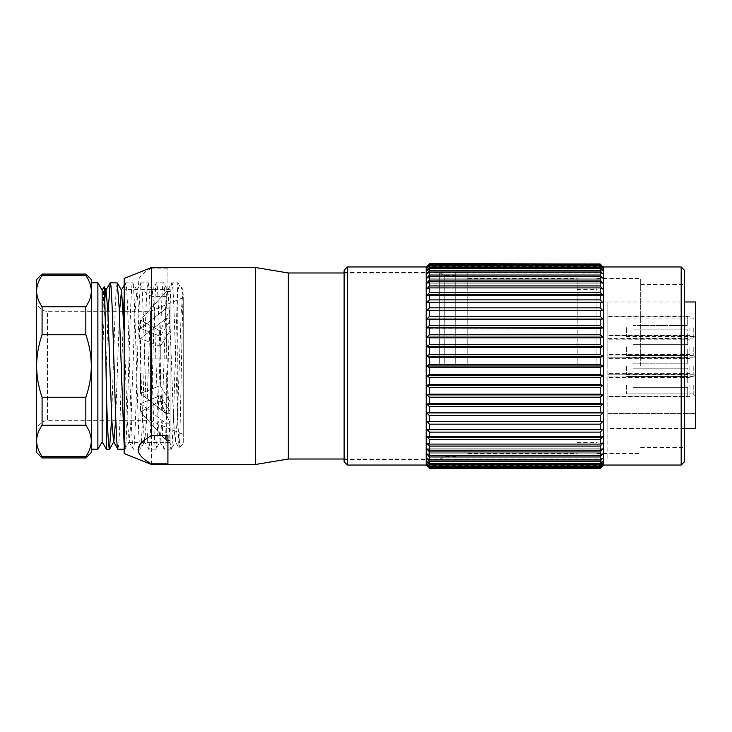 <?xml version="1.0" encoding="UTF-8"?>
<svg xmlns="http://www.w3.org/2000/svg" width="732" height="732" viewBox="0 0 732 732"><rect width="100%" height="100%" fill="white"/><g stroke="black" fill="none" stroke-linecap="round" stroke-linejoin="round"><path stroke-width="0.55" stroke-dasharray="3.66 2.75" d="M467.775 366L467.775 272.432L467.775 366M455.734 366L455.734 272.432L455.734 366M439.319 366L439.319 272.432L439.319 366M444.791 366L444.791 275.717L444.791 366M684.457 461.755L684.457 270.245M681.172 266.96L681.172 465.04M344.113 270.245L344.113 461.755M347.398 465.04L347.398 266.96M603.47 465.04L603.47 266.96M600.194 364.426L602.93 366L600.194 367.574L600.194 374.464L602.93 375.763L600.194 377.593L600.194 384.419L602.93 385.425L600.194 387.502L600.194 394.191L602.93 394.905L600.194 397.202L600.194 403.698L602.93 404.11L600.194 406.608L600.194 412.839L602.93 412.949L600.194 415.611L600.194 421.531L602.93 421.33L600.194 424.148L600.194 429.693L602.93 429.181L600.194 432.118L600.194 437.233L602.93 436.418L600.194 439.456L600.194 444.086L602.93 442.979L600.194 446.081L600.194 450.198L602.93 448.798L600.194 451.937L600.194 455.487L602.93 453.831L600.194 456.969L600.194 459.916L602.93 458.003L600.194 461.123L600.194 463.447L602.93 461.297L600.194 464.363L600.194 466.037L602.93 463.676L600.194 466.65L600.194 467.666L602.93 465.104L600.194 468.306L429.474 468.306L426.738 465.104L429.474 467.666L429.474 466.65L426.738 463.676L429.474 466.037L429.474 464.363L426.738 461.297L429.474 463.447L429.474 461.123L426.738 458.003L429.474 459.916L429.474 456.969L426.738 453.831L429.474 455.487L429.474 451.937L426.738 448.798L429.474 450.198L429.474 446.081L426.738 442.979L429.474 444.086L429.474 439.456L426.738 436.418L429.474 437.233L429.474 432.118L426.738 429.181L429.474 429.693L429.474 424.148L426.738 421.33L429.474 421.531L429.474 415.611L426.738 412.949L429.474 412.839L429.474 406.608L426.738 404.11L429.474 403.698L429.474 397.202L426.738 394.905L429.474 394.191L429.474 387.502L426.738 385.425L429.474 384.419L429.474 377.593L426.738 375.763L429.474 374.464L429.474 367.574L426.738 366L429.474 364.426L429.474 357.536L600.194 357.536L600.194 364.426L429.474 364.426M426.189 266.96L426.189 465.04M596.909 366L596.909 278.453L596.909 366M577.209 366L577.209 278.453L577.209 366M640.683 366L640.683 278.453L640.683 366M429.474 264.032L600.194 263.694L429.474 264.032L426.738 266.896L429.474 264.334L600.194 264.334L600.194 265.35L429.474 265.35L429.474 264.334M429.474 267.637L429.474 265.963L600.194 265.963L600.194 267.637L429.474 267.637L426.738 270.703L429.474 268.553L600.194 268.553L600.194 270.877L429.474 270.877L429.474 268.553M429.474 275.031L429.474 272.084L600.194 272.084L600.194 275.031L429.474 275.031L426.738 278.169L429.474 276.513L600.194 276.513L600.194 280.063L429.474 280.063L429.474 276.513M429.474 285.919L429.474 281.802L600.194 281.802L600.194 285.919L429.474 285.919L426.738 289.021L429.474 287.914L600.194 287.914L600.194 292.544L429.474 292.544L429.474 287.914M429.474 299.882L429.474 294.767L600.194 294.767L600.194 299.882L429.474 299.882L426.738 302.819L429.474 302.307L600.194 302.307L600.194 307.852L429.474 307.852L429.474 302.307M429.474 316.389L429.474 310.469L600.194 310.469L600.194 316.389L429.474 316.389L426.738 319.051L600.194 319.161L600.194 325.392L429.474 325.392L429.474 319.161M429.474 334.798L429.474 328.302L600.194 328.302L600.194 334.798L429.474 334.798L426.738 337.095L429.474 337.809L600.194 337.809L600.194 344.498L429.474 344.498L429.474 337.809M429.474 354.407L429.474 347.581L600.194 347.581L600.194 354.407L429.474 354.407L426.738 356.237L429.474 357.536M429.474 367.574L600.194 367.574M600.194 374.464L429.474 374.464M429.474 377.593L600.194 377.593M600.194 384.419L429.474 384.419M429.474 387.502L600.194 387.502M600.194 394.191L429.474 394.191M429.474 397.202L600.194 397.202M600.194 403.698L429.474 403.698M429.474 406.608L600.194 406.608M600.194 412.839L429.474 412.839M429.474 415.611L600.194 415.611M600.194 421.531L429.474 421.531M429.474 424.148L600.194 424.148M600.194 429.693L429.474 429.693M429.474 432.118L600.194 432.118M600.194 437.233L429.474 437.233M429.474 439.456L600.194 439.456M600.194 444.086L429.474 444.086M429.474 446.081L600.194 446.081M600.194 450.198L429.474 450.198M429.474 451.937L600.194 451.937M600.194 455.487L429.474 455.487M429.474 456.969L600.194 456.969M600.194 459.916L429.474 459.916M429.474 461.123L600.194 461.123M600.194 463.447L429.474 463.447M429.474 464.363L600.194 464.363M600.194 466.037L429.474 466.037M429.474 466.65L600.194 466.65M600.194 467.666L429.474 467.666M429.474 467.968L600.194 467.968M684.457 366L684.457 447.527L684.457 366M344.113 366L344.113 459.568L344.113 366M429.474 265.963L426.738 268.324L429.474 265.35M429.474 272.084L426.738 273.997L429.474 270.877M429.474 281.802L426.738 283.202L429.474 280.063M429.474 294.767L426.738 295.582L429.474 292.544M429.474 310.469L426.738 310.67L429.474 307.852M429.474 328.302L426.738 327.89L429.474 325.392M429.474 347.581L426.738 346.575L429.474 344.498M600.194 354.407L602.93 356.237L600.194 357.536M600.194 344.498L602.93 346.575L600.194 347.581M600.194 334.798L602.93 337.095L600.194 337.809M600.194 325.392L602.93 327.89L600.194 328.302M600.194 316.389L602.93 319.051L600.194 319.161M600.194 307.852L602.93 310.67L600.194 310.469M600.194 299.882L602.93 302.819L600.194 302.307M600.194 292.544L602.93 295.582L600.194 294.767M600.194 285.919L602.93 289.021L600.194 287.914M600.194 280.063L602.93 283.202L600.194 281.802M600.194 275.031L602.93 278.169L600.194 276.513M600.194 270.877L602.93 273.997L600.194 272.084M600.194 267.637L602.93 270.703L600.194 268.553M600.194 265.35L602.93 268.324L600.194 265.963M600.194 264.032L602.93 266.896L600.194 264.334M602.93 465.589L426.738 465.589M602.93 465.104L426.738 465.104L602.93 465.104M602.93 463.676L426.738 463.676L602.93 463.676M602.93 461.297L426.738 461.297L602.93 461.297M602.93 458.003L426.738 458.003L602.93 458.003M602.93 453.831L426.738 453.831L602.93 453.831M602.93 448.798L426.738 448.798L602.93 448.798M602.93 442.979L426.738 442.979L602.93 442.979M602.93 436.418L426.738 436.418L602.93 436.418M602.93 429.181L426.738 429.181L602.93 429.181M602.93 421.33L426.738 421.33L602.93 421.33M602.93 412.949L426.738 412.949M602.93 404.11L426.738 404.11M602.93 394.905L426.738 394.905M602.93 385.425L426.738 385.425M602.93 375.763L426.738 375.763M602.93 366L426.738 366M602.93 356.237L426.738 356.237M602.93 346.575L426.738 346.575M602.93 337.095L426.738 337.095M602.93 327.89L426.738 327.89M602.93 319.051L426.738 319.051M602.93 310.67L426.738 310.67L602.93 310.67M602.93 302.819L426.738 302.819L602.93 302.819M602.93 295.582L426.738 295.582L602.93 295.582M602.93 289.021L426.738 289.021L602.93 289.021M602.93 283.202L426.738 283.202L602.93 283.202M602.93 278.169L426.738 278.169L602.93 278.169M602.93 273.997L426.738 273.997L602.93 273.997M602.93 270.703L426.738 270.703L602.93 270.703M602.93 268.324L426.738 268.324L602.93 268.324M602.93 266.896L426.738 266.896L602.93 266.896M602.93 266.411L426.738 266.411M102.123 290.165L102.123 366C102.782 324.505 103.422 286.788 104.054 286.825M122.802 420.717L47.543 420.717L47.543 311.283L150.417 311.283L150.417 420.717L150.417 311.283L183.247 297.604L183.247 434.396L183.247 297.604M124.147 420.717L150.417 420.717L183.247 434.396M36.6 300.34A10.943 10.943 0 0 0 47.543 311.283L47.543 420.717A10.943 10.943 0 0 0 36.6 431.66L36.6 300.34L36.6 431.66M36.6 279.542L36.6 452.458M42.072 306.754L42.072 334.762L85.845 334.762L85.845 306.754L42.072 306.754C38.522 301.703 36.701 296.497 36.6 291.126C36.701 285.782 38.522 280.576 42.072 275.507L42.072 274.07M91.317 452.458L91.317 440.874C91.216 435.503 89.396 430.297 85.845 425.246L42.072 425.246L42.072 397.238L85.845 397.238L85.845 425.246M91.317 440.874C91.216 446.218 89.396 451.424 85.845 456.493L85.845 457.93M42.072 457.93L42.072 456.493L85.845 456.493M183.247 297.073L183.247 443.702L183.247 297.073C182.259 290.293 181.326 286.432 180.447 285.498L177.775 282.827L175.04 366C173.768 410.414 172.468 450.336 171.187 449.173C168.616 454.307 166.045 277.693 163.474 282.827C160.903 277.693 158.322 454.307 155.751 449.173C153.18 454.307 150.609 277.693 148.038 282.827C145.467 277.693 142.896 454.307 140.324 449.173C137.753 454.307 135.182 277.693 132.611 282.827C130.04 277.693 127.469 454.307 124.898 449.173L124.147 445.312M183.247 290.247L180.447 285.498C179.578 284.666 178.681 286.633 177.775 291.409M177.775 426.015L177.775 282.827L171.938 282.827C173.219 281.664 174.518 321.586 175.79 366L178.965 447.975C180.356 451.891 181.774 321.284 183.247 294.218M183.009 290.275L181.207 312.372L177.345 419.628L175.287 441.725L178.965 447.975L183.247 443.702M124.147 449.173L125.007 449.073L129.253 441.725L127.194 419.628L124.147 332.657M124.147 297.631L125.648 282.827C128.219 277.693 130.79 454.307 133.361 449.173L140.324 449.173L144.689 441.725L142.63 419.628L138.769 312.372L136.966 290.275L134.917 312.372L131.055 419.628L129.253 441.725M128.997 441.725L133.361 449.173C135.932 454.307 138.504 277.693 141.075 282.827C143.646 277.693 146.217 454.307 148.788 449.173L155.751 449.173L160.116 441.725L158.057 419.628L154.205 312.372L152.402 290.275L150.344 312.372L146.482 419.628L144.689 441.725M136.966 290.275L132.611 282.827L125.648 282.827M144.433 441.725L148.788 449.173C151.359 454.307 153.94 277.693 156.511 282.827C159.073 277.693 161.653 454.307 164.224 449.173L171.187 449.173L175.543 441.725M152.402 290.275L148.038 282.827L141.075 282.827L136.719 290.275M159.86 441.725L164.224 449.173C166.795 454.307 169.367 277.693 171.938 282.827L167.573 290.275L165.771 312.372L161.918 419.628L160.116 441.725M175.287 441.725L173.493 419.628L169.632 312.372L167.829 290.275L163.474 282.827L156.511 282.827L152.146 290.275M108.126 311.283L106.36 366L106.36 449.173M117.175 282.827L116.214 289.158L115.253 307.193L111.548 420.717M117.934 449.173L118.895 442.842L119.856 424.807L123.562 311.283M91.317 449.173L91.317 282.827M97.887 282.827L97.887 449.173M119.536 311.283L115.574 420.717M104.777 299.013L102.123 366L102.123 441.835M85.845 274.07L85.845 275.507L42.072 275.507M85.845 306.754C89.396 301.685 91.216 296.478 91.317 291.126L91.317 279.542M91.317 291.126C91.216 285.764 89.396 280.557 85.845 275.507M85.845 397.238C89.396 387.1 91.226 376.687 91.317 366C91.216 355.249 89.386 344.836 85.845 334.762M42.072 425.246C38.522 430.315 36.701 435.522 36.6 440.874C36.701 446.236 38.522 451.443 42.072 456.493M42.072 334.762C38.531 344.836 36.701 355.249 36.6 366C36.692 376.687 38.522 387.1 42.072 397.238M106.36 366L102.123 366M633.024 385.151L633.024 387.338L687.741 387.338L633.024 387.338L633.024 382.964L687.741 382.964L633.024 382.964L633.024 387.338L687.741 387.338L687.741 393.908L687.741 387.338L633.024 387.338L633.024 382.964L687.741 382.964L687.741 374.208L687.741 382.964L633.024 382.964L633.024 387.338L687.741 387.338L687.741 396.094L687.741 387.338L633.024 387.338L633.024 382.964L687.741 382.964L687.741 374.208L687.741 382.964L687.741 376.394L687.741 382.964L633.024 382.964L633.024 387.338L687.741 387.338L687.741 396.094L687.741 387.338L633.024 387.338L633.024 382.964L687.741 382.964L687.741 376.394L687.741 382.964L633.024 382.964L633.024 385.151M626.455 385.151L626.455 393.908L626.455 385.151M607.853 385.151L607.853 396.643L607.853 385.151M633.024 346.849L633.024 349.036L687.741 349.036L633.024 349.036L633.024 344.662L687.741 344.662L633.024 344.662L633.024 349.036L687.741 349.036L687.741 355.606L687.741 349.036L633.024 349.036L633.024 344.662L687.741 344.662L687.741 335.906L687.741 344.662L633.024 344.662L633.024 349.036L687.741 349.036L687.741 357.792L687.741 349.036L633.024 349.036L633.024 344.662L687.741 344.662L687.741 335.906L687.741 344.662L687.741 338.093L687.741 344.662L633.024 344.662L633.024 349.036L687.741 349.036L687.741 357.792L687.741 349.036L633.024 349.036L633.024 344.662L687.741 344.662L687.741 338.093L687.741 344.662L633.024 344.662L633.024 346.849M626.455 346.849L626.455 355.606L626.455 346.849M607.853 346.849L607.853 358.341L607.853 346.849M633.024 327.698L633.024 329.885L687.741 329.885L633.024 329.885L633.024 325.511L687.741 325.511L633.024 325.511L633.024 329.885L687.741 329.885L687.741 338.642L687.741 329.885L633.024 329.885L633.024 325.511L687.741 325.511L687.741 316.755L687.741 325.511L687.741 318.942L687.741 325.511L633.024 325.511L633.024 327.698M626.455 327.698L626.455 336.455L626.455 327.698M607.853 327.698L607.853 339.19L607.853 327.698M633.024 366L633.024 368.187L687.741 368.187L633.024 368.187L633.024 363.813L687.741 363.813L633.024 363.813L633.024 368.187L687.741 368.187L687.741 376.943L687.741 368.187L633.024 368.187L633.024 363.813L687.741 363.813L687.741 355.057L687.741 363.813L687.741 357.243L687.741 363.813L633.024 363.813L633.024 366M626.455 366L626.455 374.757L626.455 366M607.853 366L607.853 301.977L607.853 366M695.4 327.698L695.4 338.642L695.4 327.698M693.213 327.698L693.213 336.455L693.213 327.698M684.457 428.421L607.853 428.421L607.853 413.607L607.853 428.421L695.4 428.421L695.4 301.977M693.213 366L693.213 374.757L693.213 366M695.4 346.849L695.4 357.792L695.4 346.849M693.213 346.849L693.213 355.606L693.213 346.849M695.4 385.151L695.4 396.094L695.4 385.151M693.213 385.151L693.213 393.908L693.213 385.151M689.928 327.698L689.928 339.19L689.928 327.698M689.928 346.849L689.928 358.341L689.928 346.849M689.928 385.151L689.928 396.643L689.928 385.151M689.928 366L689.928 377.492L689.928 366M288.298 459.019L288.298 272.981M255.468 267.509L255.468 464.491M607.853 325.557L607.853 459.019L607.853 325.557M124.147 278.453L124.147 453.547M151.506 464.491L151.506 296.304L167.921 296.304L167.921 268.159L167.921 296.304M124.147 332.694L124.147 442.604L124.147 332.694M170.108 332.694L170.108 442.604L170.108 332.694M170.108 373.11L170.108 413.736L170.108 373.11L170.108 413.736L170.108 373.11L166.283 373.11L166.283 413.736L140.562 393.468L160.262 385.608L170.108 401.346L160.262 385.608L160.262 373.11L160.262 385.608L140.562 393.468L166.283 413.736L170.108 413.736L166.283 413.736L166.283 373.11L140.562 373.11L140.562 393.468L140.562 373.11L170.108 373.11M170.108 308.904L170.108 291.373L170.108 320.598L170.108 291.373L170.108 320.598L170.108 308.904L160.262 331.148L160.262 336.327L170.108 320.598L160.262 336.327L160.262 331.148L140.562 320.04L140.562 328.467L160.262 336.327L140.562 328.467L166.283 308.199L140.562 328.467L140.562 320.04L166.283 291.373L166.283 308.199L170.108 308.199L166.283 308.199L166.283 291.373L140.562 320.04L160.262 331.148L170.108 308.904M170.108 318.264L170.108 358.89L170.108 318.264L166.283 318.264L166.283 358.89L140.562 358.89L170.108 358.89L170.108 330.654L170.108 358.89L160.262 358.89L160.262 346.392L160.262 358.89L140.562 358.89L140.562 338.532L140.562 358.89L166.283 358.89L166.283 318.264L140.562 338.532L166.283 318.264L170.108 318.264M170.108 423.096L170.108 440.627L170.108 411.402L170.108 440.627L170.108 411.402L170.108 423.096L160.262 400.852L170.108 423.096M151.506 267.509L151.506 268.159L167.921 268.159M151.506 268.159C133.846 277.519 133.846 286.907 151.506 296.304M167.921 463.841L167.921 435.696M140.562 403.533L166.283 423.801L166.283 440.627L140.562 411.96L160.262 400.852L160.262 395.673L160.262 400.852L140.562 411.96L166.283 440.627L170.108 440.627L166.283 440.627L166.283 423.801L170.108 423.801L166.283 423.801L140.562 403.533L140.562 411.96L140.562 403.533L160.262 395.673L140.562 403.533M170.108 411.402L160.262 395.673L170.108 411.402M160.262 346.392L140.562 338.532L160.262 346.392L170.108 330.654L160.262 346.392M170.108 291.373L166.283 291.373L170.108 291.373M695.4 428.421L695.4 413.607L695.4 428.421M607.853 413.607L695.4 413.607L607.853 413.607M695.4 366L695.4 355.057L695.4 366M455.734 272.432L467.775 272.432M455.734 275.717L444.791 275.717L439.319 272.432L344.113 272.432M577.209 289.396L596.909 289.396M596.909 278.453L640.683 278.453M640.683 284.474L684.457 284.474M467.775 278.453L577.209 278.453M467.775 453.547L577.209 453.547M640.683 447.527L684.457 447.527M596.909 453.547L640.683 453.547M577.209 442.604L596.909 442.604M344.113 459.568L439.319 459.568L444.791 456.283L455.734 456.283M455.734 459.568L467.775 459.568M124.147 285.324L125.529 282.927M626.455 393.908L687.741 393.908L626.455 393.908M607.853 374.208L687.741 374.208L607.853 374.208M626.455 355.606L687.741 355.606L626.455 355.606M607.853 335.906L687.741 335.906L607.853 335.906M626.455 336.455L687.741 336.455M607.853 316.755L687.741 316.755M626.455 374.757L687.741 374.757M607.853 355.057L687.741 355.057M689.928 336.455L693.213 336.455L695.4 338.642M689.928 374.757L693.213 374.757L695.4 376.943M693.213 355.606L695.4 357.792L693.213 355.606L689.928 355.606L693.213 355.606M693.213 393.908L695.4 396.094L693.213 393.908L689.928 393.908L693.213 393.908M607.853 301.977L684.457 301.977M689.928 358.341L607.853 358.341L689.928 358.341M689.928 339.19L607.853 339.19M689.928 396.643L607.853 396.643L689.928 396.643M689.928 377.492L607.853 377.492M344.113 459.019L607.853 459.019M170.108 289.396L124.147 289.396M170.108 442.604L124.147 442.604M344.113 272.981L607.853 272.981M689.928 373.659L607.853 373.659L689.928 373.659M689.928 354.508L607.853 354.508M689.928 335.357L607.853 335.357L689.928 335.357M689.928 316.206L607.853 316.206M689.928 376.394L693.213 376.394L695.4 374.208L693.213 376.394L689.928 376.394M689.928 338.093L693.213 338.093L695.4 335.906L693.213 338.093L689.928 338.093M689.928 357.243L693.213 357.243L695.4 355.057M689.928 318.942L693.213 318.942L695.4 316.755M607.853 376.943L687.741 376.943M626.455 357.243L687.741 357.243M607.853 396.094L687.741 396.094L607.853 396.094M626.455 376.394L687.741 376.394L626.455 376.394M607.853 357.792L687.741 357.792L607.853 357.792M626.455 338.093L687.741 338.093L626.455 338.093M607.853 338.642L687.741 338.642M626.455 318.942L687.741 318.942"/><path stroke-width="1.1" d="M681.172 266.96L684.457 270.245L684.457 461.755L681.172 465.04L681.172 266.96L603.47 266.96L603.47 465.04L600.194 468.306L602.93 465.104L600.194 467.666L600.194 466.65L602.93 463.676L600.194 466.037L600.194 464.363L602.93 461.297L600.194 463.447L600.194 461.123L602.93 458.003L600.194 459.916L600.194 456.969L602.93 453.831L600.194 455.487L600.194 451.937L602.93 448.798L600.194 450.198L600.194 446.081L602.93 442.979L600.194 444.086L600.194 439.456L602.93 436.418L600.194 437.233L600.194 432.118L602.93 429.181L600.194 429.693L600.194 424.148L602.93 421.33L600.194 421.531L600.194 415.611L602.93 412.949L600.194 412.839L600.194 406.608L602.93 404.11L600.194 403.698L600.194 397.202L602.93 394.905L600.194 394.191L600.194 387.502L602.93 385.425L600.194 384.419L600.194 377.593L602.93 375.763L600.194 374.464L600.194 367.574L602.93 366L600.194 364.426L600.194 357.536L429.474 357.536L429.474 364.426L600.194 364.426M344.113 461.755L344.113 270.245L347.398 266.96L347.398 465.04L344.113 461.755M429.474 364.426L426.738 366L429.474 367.574L429.474 374.464L426.738 375.763L429.474 377.593L429.474 384.419L426.738 385.425L429.474 387.502L429.474 394.191L426.738 394.905L429.474 397.202L429.474 403.698L426.738 404.11L429.474 406.608L429.474 412.839L426.738 412.949L429.474 415.611L429.474 421.531L426.738 421.33L429.474 424.148L429.474 429.693L426.738 429.181L429.474 432.118L429.474 437.233L426.738 436.418L429.474 439.456L429.474 444.086L426.738 442.979L429.474 446.081L429.474 450.198L426.738 448.798L429.474 451.937L429.474 455.487L426.738 453.831L429.474 456.969L429.474 459.916L426.738 458.003L429.474 461.123L429.474 463.447L426.738 461.297L429.474 464.363L429.474 466.037L426.738 463.676L429.474 466.65L429.474 467.666L426.738 465.104L429.474 468.306L426.738 465.589L429.474 468.306L600.194 468.306L602.93 465.589M426.738 465.589L426.189 465.04L426.189 266.96L347.398 266.96M600.194 467.968L429.474 467.968M429.474 467.666L600.194 467.666M600.194 466.65L429.474 466.65M429.474 466.037L600.194 466.037M600.194 464.363L429.474 464.363M429.474 463.447L600.194 463.447M600.194 461.123L429.474 461.123M429.474 459.916L600.194 459.916M600.194 456.969L429.474 456.969M429.474 455.487L600.194 455.487M600.194 451.937L429.474 451.937M429.474 450.198L600.194 450.198M600.194 446.081L429.474 446.081M429.474 444.086L600.194 444.086M600.194 439.456L429.474 439.456M429.474 437.233L600.194 437.233M600.194 432.118L429.474 432.118M429.474 429.693L600.194 429.693M600.194 424.148L429.474 424.148M429.474 421.531L600.194 421.531M600.194 415.611L429.474 415.611M429.474 412.839L600.194 412.839M600.194 406.608L429.474 406.608M429.474 403.698L600.194 403.698M600.194 397.202L429.474 397.202M429.474 394.191L600.194 394.191M600.194 387.502L429.474 387.502M429.474 384.419L600.194 384.419M600.194 377.593L429.474 377.593M429.474 374.464L600.194 374.464M600.194 367.574L429.474 367.574M429.474 347.581L429.474 354.407L600.194 354.407L600.194 347.581L429.474 347.581L426.738 346.575L429.474 344.498L600.194 344.498L600.194 337.809L429.474 337.809L429.474 344.498M429.474 328.302L429.474 334.798L600.194 334.798L600.194 328.302L426.738 327.89L429.474 325.392L600.194 325.392L600.194 319.161L429.474 319.161L429.474 325.392M429.474 310.469L429.474 316.389L600.194 316.389L600.194 310.469L426.738 310.67L429.474 307.852L600.194 307.852L600.194 302.307L429.474 302.307L429.474 307.852M429.474 294.767L429.474 299.882L600.194 299.882L600.194 294.767L429.474 294.767L426.738 295.582L429.474 292.544L600.194 292.544L600.194 287.914L429.474 287.914L429.474 292.544M429.474 281.802L429.474 285.919L600.194 285.919L600.194 281.802L429.474 281.802L426.738 283.202L429.474 280.063L600.194 280.063L600.194 276.513L429.474 276.513L429.474 280.063M429.474 272.084L429.474 275.031L600.194 275.031L600.194 272.084L429.474 272.084L426.738 273.997L429.474 270.877L600.194 270.877L600.194 268.553L429.474 268.553L429.474 270.877M429.474 265.963L429.474 267.637L600.194 267.637L600.194 265.963L429.474 265.963L426.738 268.324L429.474 265.35L600.194 265.35L600.194 264.334L429.474 264.334L429.474 265.35M429.474 263.694L600.194 264.032L429.474 263.694L426.738 266.411L429.474 263.694M429.474 354.407L426.738 356.237L429.474 357.536M429.474 334.798L426.738 337.095L429.474 337.809M429.474 316.389L426.738 319.051L429.474 319.161M429.474 299.882L426.738 302.819L429.474 302.307M429.474 285.919L426.738 289.021L429.474 287.914M429.474 275.031L426.738 278.169L429.474 276.513M429.474 267.637L426.738 270.703L429.474 268.553M429.474 264.032L426.738 266.896L429.474 264.334M602.93 266.411L603.47 266.96M600.194 264.334L602.93 266.896L600.194 264.032M600.194 265.963L602.93 268.324L600.194 265.35M600.194 268.553L602.93 270.703L600.194 267.637M600.194 272.084L602.93 273.997L600.194 270.877M600.194 276.513L602.93 278.169L600.194 275.031M600.194 281.802L602.93 283.202L600.194 280.063M600.194 287.914L602.93 289.021L600.194 285.919M600.194 294.767L602.93 295.582L600.194 292.544M600.194 302.307L602.93 302.819L600.194 299.882M600.194 310.469L602.93 310.67L600.194 307.852M600.194 319.161L602.93 319.051L600.194 316.389M600.194 328.302L602.93 327.89L600.194 325.392M600.194 337.809L602.93 337.095L600.194 334.798M600.194 347.581L602.93 346.575L600.194 344.498M600.194 357.536L602.93 356.237L600.194 354.407M602.93 319.051L426.738 319.051M602.93 327.89L426.738 327.89M602.93 337.095L426.738 337.095M602.93 346.575L426.738 346.575M602.93 356.237L426.738 356.237M602.93 366L426.738 366M602.93 375.763L426.738 375.763M602.93 385.425L426.738 385.425M602.93 394.905L426.738 394.905M602.93 404.11L426.738 404.11M602.93 412.949L426.738 412.949M104.054 286.825C104.841 283.595 105.609 341.057 106.36 391.217L106.36 449.173L102.123 441.835L102.123 290.165L104.118 286.825L106.113 290.275L107.915 312.372L111.767 419.628L113.57 441.725L117.934 449.173L124.147 449.173M102.123 290.165L97.887 282.827L97.887 449.173L102.123 441.835M124.147 420.717L122.802 420.717M42.072 306.754L42.072 334.762L85.845 334.762L85.845 306.754L42.072 306.754C38.522 301.685 36.701 296.478 36.6 291.126L36.6 279.542L42.072 274.07L42.072 275.507L85.845 275.507L85.845 274.07L42.072 274.07M85.845 425.246L85.845 397.238L42.072 397.238L42.072 425.246L85.845 425.246C89.396 430.315 91.216 435.522 91.317 440.874L91.317 452.458L85.845 457.93L42.072 457.93L42.072 456.493L85.845 456.493L85.845 457.93M106.36 449.173L109.461 449.173C108.437 447.087 107.403 427.762 106.36 391.217M108.126 311.283L110.212 282.827C112.783 277.693 115.363 454.307 117.934 449.173M124.147 445.312L119.106 307.193L117.294 282.927L110.212 282.827M111.548 420.717L109.461 449.173M123.562 311.283L124.147 297.631M97.887 282.827L91.317 282.827L91.317 449.173L97.887 449.173M124.147 332.657L121.539 290.275L119.536 311.283M115.574 420.717L113.826 441.725L109.58 449.073M110.102 282.927L105.856 290.275L104.777 299.013M85.845 275.507C89.396 280.576 91.216 285.782 91.317 291.126C91.216 296.497 89.396 301.703 85.845 306.754M85.845 274.07L91.317 279.542L91.317 291.126M85.845 334.762C89.386 344.836 91.216 355.249 91.317 366C91.226 376.687 89.396 387.1 85.845 397.238M91.317 440.874C91.216 446.236 89.396 451.443 85.845 456.493M42.072 457.93L36.6 452.458L36.6 291.126C36.701 285.764 38.522 280.557 42.072 275.507M42.072 456.493C38.522 451.424 36.701 446.218 36.6 440.874C36.701 435.503 38.522 430.297 42.072 425.246M42.072 397.238C38.522 387.1 36.692 376.687 36.6 366C36.701 355.249 38.531 344.836 42.072 334.762M684.457 301.977L695.4 301.977L695.4 428.421L684.457 428.421M344.113 272.981L288.298 272.981L288.298 459.019L255.468 464.491L255.468 267.509L151.506 267.509L151.506 435.696C133.846 445.065 133.846 454.444 151.506 463.841L151.506 464.491L124.147 453.547L124.147 278.453L151.506 267.509M151.506 463.841L167.921 463.841L167.921 435.696L151.506 435.696M426.189 465.04L347.398 465.04M603.47 465.04L681.172 465.04M426.189 266.96L426.738 266.411M121.539 290.275L117.294 282.927M121.411 290.055L124.147 285.324M288.298 459.019L344.113 459.019M255.468 464.491L151.506 464.491M288.298 272.981L255.468 267.509"/></g></svg>
